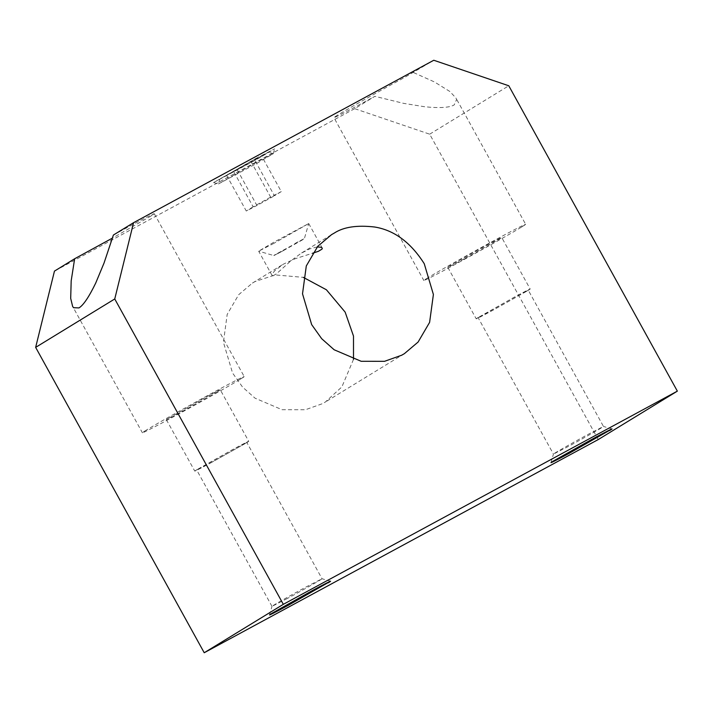 <?xml version="1.0" encoding="UTF-8"?>
<svg xmlns="http://www.w3.org/2000/svg" width="713" height="713" viewBox="0 0 713 713"><rect width="100%" height="100%" fill="white"/><g stroke="black" fill="none" stroke-linecap="round" stroke-linejoin="round"><path stroke-width="0.53" stroke-dasharray="3.56 2.67" d="M146.388 430.064C132.395 438.673 159.008 424.69 173.526 416.784C186.45 409.85 224.934 388.603 240.21 379.298C254.202 370.689 227.59 384.663 213.071 392.578C200.148 399.512 161.664 420.759 146.388 430.064L142.395 432.782L72.646 306.43M113.394 235.04L123.171 229.72C137.689 221.805 164.302 207.831 150.3 216.44L112.494 238.071M240.21 379.298L244.202 376.58L154.302 213.722L150.3 216.44M598.252 439.547L429.681 134.187L354.673 108.67L374.851 96.326L365.074 101.647C350.555 109.561 323.943 123.536 337.935 114.927C353.211 105.622 391.695 84.375 404.619 77.441L433.78 60.257M427.845 277.785C413.843 286.394 440.456 272.419 454.974 264.505C467.897 257.571 506.382 236.333 521.658 227.028C535.65 218.41 509.037 232.393 494.528 240.299C481.596 247.242 443.121 268.48 427.845 277.785L423.843 280.503L333.942 117.645L337.935 114.927M354.673 108.67L54.464 271.1M255.985 158.42L274.665 148.839L256.261 159.694L213.588 182.555L255.985 158.42M256.493 162.288L218.436 183.945L256.742 163.429L273.266 153.678L256.493 162.288M253.561 159.908L219.827 179.079L254.167 160.701L268.409 152.261L253.561 159.908M254.764 160.167L261.618 155.969L250.967 161.486L226.627 175.389L254.764 160.167L274.434 195.79L281.287 191.601L261.618 155.969M250.967 161.486L270.637 197.118L281.287 191.601M237.269 169.872L256.938 205.504L274.434 195.79M226.627 175.389L246.288 211.021L256.938 205.504M270.637 197.118L253.142 206.823L233.472 171.2M253.142 206.823L246.288 211.021M413.602 72.61L434.386 81.915L449.832 91.478L455.91 97.948L456.578 99.544L454.226 104.882C449.832 107.618 440.028 108.251 424.814 106.781L403.469 103.332L374.851 96.326M429.681 134.187L508.779 85.774M521.658 227.028L525.65 224.301L455.901 97.957M464.27 258.819C456.578 263.008 442.47 270.423 449.885 265.851L485.232 245.985C492.924 241.796 507.032 234.39 499.608 238.953L464.27 258.819M478.334 317.383C470.91 321.946 485.018 314.54 492.71 310.342L528.057 290.476C535.472 285.913 521.363 293.319 513.672 297.517L476.213 318.827L447.773 267.295L449.885 265.851M528.057 290.476L530.169 289.032L501.729 237.509L499.608 238.953M526.256 291.448L493.467 309.879C486.328 313.773 473.245 320.645 480.125 316.412L512.914 297.981C520.053 294.086 533.137 287.214 526.256 291.448L528.226 290.111L603.492 426.472L588.189 434.333C581.14 438.076 553.751 453.334 553.44 454.092L568.742 446.24C575.837 442.479 603.661 426.971 603.492 426.472M550.971 462.648L553.44 454.092L478.165 317.748L480.125 316.412M287.294 598.519L271.983 606.371C272.304 605.604 299.692 590.346 306.742 586.612L322.044 578.751C322.214 579.25 294.389 594.758 287.294 598.519M212.019 462.158C204.881 466.044 191.797 472.924 198.677 468.682L231.467 450.26C238.605 446.365 251.689 439.493 244.809 443.727L212.019 462.158M271.992 606.38L196.717 470.027L198.677 468.682M330.591 581.211L322.035 578.742L246.769 442.39L244.809 443.727M196.886 469.662C189.462 474.225 203.57 466.81 211.262 462.621L246.609 442.755C254.024 438.192 239.916 445.598 232.224 449.796L194.765 471.097L166.316 419.574L203.784 398.264C211.476 394.075 225.575 386.669 218.16 391.232L182.822 411.098C175.122 415.287 161.022 422.693 168.437 418.13M246.609 442.755L248.721 441.311L220.281 389.788L218.16 391.232M353.505 359.37L341.884 386.883L325.28 402.079L322.57 403.638L305.458 409.725L282.054 409.699L255.049 398.184L242.598 387.123L232.563 373.024L223.41 342.24L227.197 314.362L238.703 294.683L252.429 283.061L255.138 281.501L275.236 274.915L303.31 277.357M273.097 275.824L276.644 273.649L273.097 275.824L272.143 275.61L272.482 273.712L274.612 270.869L283.337 264.166L295.307 258.685L312.57 253.24M317.232 246.93L309.594 248.953L300.948 253.4L290.708 261.011L276.644 273.649M273.961 243.311L258.659 251.172L273.534 242.375L308.72 223.543L273.961 243.311M295.004 243.481C299.362 241.11 307.348 236.912 303.141 239.497L283.141 250.744C278.783 253.115 270.797 257.313 275.004 254.728L304.344 238.686L308.72 223.552M283.141 250.744L273.81 255.548L258.667 251.181M213.588 182.555L218.436 183.945M273.266 153.678L274.665 148.839M219.827 179.079L218.428 183.927M273.248 153.66L268.409 152.261M612.039 428.932L603.483 426.463M269.514 614.918L271.983 606.371M252.429 283.061L282.33 264.764M301.635 252.946L331.536 234.648M404.378 353.666L325.28 402.079M272.134 275.583L258.659 251.172M308.72 223.543L322.196 247.955"/><path stroke-width="1.07" d="M677.35 391.134L283.319 604.33L204.221 652.743L598.252 439.547L677.35 391.134L508.779 85.774L433.78 60.257L133.563 222.688L113.394 235.04L104.062 262.972L95.711 283.07C88.973 296.956 83.394 305.235 78.965 307.918L73.546 307.695L72.637 306.438L70.694 298.382L71.184 280.842L74.642 258.757L112.494 238.071M204.221 652.743L35.65 347.374L54.464 271.1L74.642 258.757M609.651 430.572C618.055 425.403 602.084 433.789 593.376 438.54L553.368 461.026C544.964 466.195 560.935 457.808 569.642 453.058L612.039 428.932M553.368 461.026L550.971 462.648M328.203 582.851C336.598 577.682 320.636 586.068 311.929 590.819L271.911 613.305C263.516 618.474 279.487 610.087 288.195 605.337L330.591 581.211M271.911 613.305L269.514 614.918M133.563 222.688L114.748 298.961L283.319 604.33M334.245 233.089L331.536 234.648L317.802 246.27L306.296 265.949L302.517 293.827L311.661 324.611L321.697 338.711L334.156 349.771L361.152 361.286L384.557 361.313L401.669 355.226L404.378 353.666L418.103 342.044L429.609 322.365L433.397 294.487L424.244 263.703C410.768 242.465 394.271 230.237 374.762 227.028C357.079 224.96 343.577 226.975 334.245 233.089M312.57 253.24L318.453 251.279L322 249.113L322.303 248.329L321.501 247.331L317.232 246.93M303.31 277.357L326.411 289.781L345.145 312.116L353.496 336.073L353.505 359.37M318.453 251.279L322 249.113M114.748 298.961L35.65 347.374"/></g></svg>
